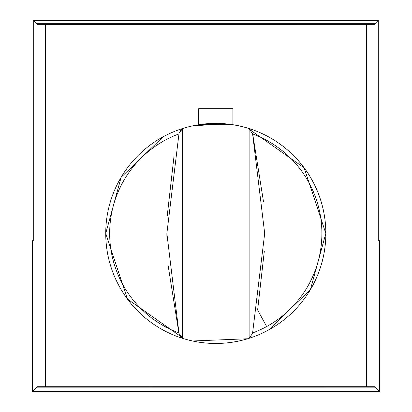 <?xml version="1.0" encoding="UTF-8"?>
<svg xmlns="http://www.w3.org/2000/svg" width="412" height="412" viewBox="0 0 412 412"><rect width="100%" height="100%" fill="white"/><g stroke="black" fill="none" stroke-linecap="round" stroke-linejoin="round"><path stroke-width="0.62" d="M45.341 24.37L366.659 24.37L37.018 24.344L35.926 23.257L35.926 387.852L376.074 387.852L376.074 23.257L378.726 20.6L33.274 20.6L35.926 23.257L376.074 23.257L374.982 24.344L366.659 24.37L366.659 386.734L45.341 386.739L374.982 386.76L379.622 391.4L32.378 391.4L37.018 386.76L45.341 386.734L45.341 24.37L45.341 386.734M378.726 20.6L378.726 240.768L379.622 240.768L379.622 391.4M33.274 20.6L33.274 240.768L32.378 240.768L32.378 391.4M232.898 108.716L232.898 124.728L198.666 124.728L198.666 108.716L232.898 108.716M183.973 338.772L127.442 299.045L105.74 233.429A110.04 110.04 0 0 0 268.536 330.002A110.04 110.04 0 0 0 184.035 128.065A110.04 110.04 0 0 0 184.035 338.793C205.202 345.019 226.363 345.019 247.524 338.793A110.04 110.04 0 0 0 247.524 128.065C226.363 121.839 205.202 121.839 184.035 128.065L182.444 128.76L179.029 133.333L166.875 233.429L179.029 333.524L182.444 338.098L182.444 128.76M252.53 133.333L264.689 233.429L252.53 333.524L249.121 338.098L249.121 128.76L252.68 133.941L263.474 201.55M181.738 129.229L180.147 130.877M249.821 129.229L251.413 130.877M247.524 128.065L249.121 128.76M252.53 333.524L252.68 332.917A106.111 106.111 0 0 0 266.652 326.551L257.618 310.009L264.308 251.284M264.679 230.844L264.689 233.913M252.674 133.926L252.68 133.941A106.111 106.111 0 0 1 266.652 326.551M247.633 128.101L304.128 167.828L325.825 233.429L310.411 289.59L268.536 330.002A110.04 110.04 0 0 1 247.524 338.793L249.121 338.098M249.821 337.629L251.413 335.981M181.738 337.629L180.147 335.981M184.035 128.065A110.04 110.04 0 0 0 184.035 338.793L182.444 338.098M179.029 133.333L178.88 133.941A106.111 106.111 0 0 0 178.88 332.917L168.091 265.307M166.881 236.019L166.875 232.95M167.257 215.574L173.946 156.854M179.029 333.524L178.885 332.937M205.006 342.944L202.436 342.66M198.847 342.161L200.345 342.382M209.888 343.314L212.335 343.417M210.913 343.361L206.927 343.114M210.913 123.497L206.927 123.744M205.006 123.919L202.431 124.203M198.847 124.702L201.154 124.367M209.033 123.595L212.335 123.44M247.633 338.762L192.522 340.987M222.64 123.605L191.333 126.139M163.023 136.861L121.143 177.278L105.74 233.429M374.982 24.344L374.982 386.76M37.018 24.344L37.018 386.76"/></g></svg>
